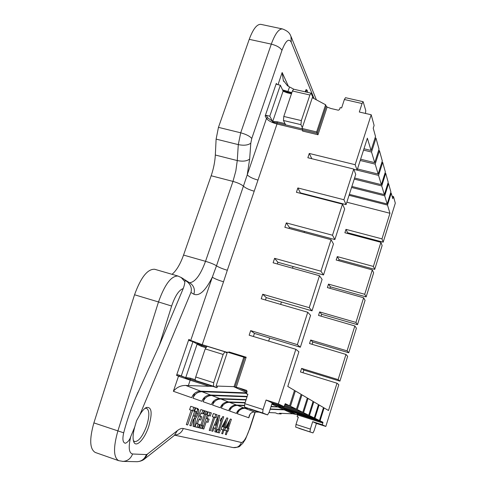 <?xml version="1.0" encoding="UTF-8"?>
<svg xmlns="http://www.w3.org/2000/svg" width="486" height="486" viewBox="0 0 486 486"><rect width="100%" height="100%" fill="white"/><g stroke="black" fill="none" stroke-linecap="round" stroke-linejoin="round"><path stroke-width="0.73" d="M148.625 426.817C152.604 413.064 151.832 406.618 146.31 407.481C144.263 408.55 142.106 410.986 139.853 414.789L136.596 420.651L134.677 427.182C132.86 433.968 132.587 438.937 133.857 442.084C136.268 447.971 144.573 439.119 148.625 426.817M144.956 408.362L146.584 408.307C149.603 410.378 149.591 416.338 146.535 426.179C142.586 436.501 138.607 441.64 134.604 441.592L133.364 440.553M134.677 427.182L130.752 436.586C129.75 439.86 127.976 442.084 125.424 443.262C122.824 442.764 122.247 439.283 123.693 432.819C126.755 421.125 130.698 409.528 135.527 398.022L159.28 345.412L183.222 288.581C184.346 285.44 184.88 283.131 184.82 281.649L184.996 280.786C184.419 279.602 193.276 284.219 190.937 292.457L139.853 414.789M277.239 121.773L277.117 122.891L272.561 122.126L272.518 121.263L267.64 117.782L266.322 115.37L265.168 116.014L276.315 83.385L276.892 84.424L280.343 85.208L282.925 90.657L283.277 90.584L272.743 121.385L277.239 121.773L285.039 123.632M305.263 91.842L305.973 89.703L306.472 89.703L307.322 90.578L307.681 92.395M306.654 92.158L306.168 91.726L305.548 91.909M134.543 294.765L158.497 301.952L117.843 431.076C113.183 447.63 113.457 457.496 118.663 460.667L95.28 452.466C89.728 449.185 89.26 439.326 93.889 422.887L134.543 294.765C140.855 277.36 147.574 268.861 154.7 269.274L178.01 276.048C171.272 275.762 164.766 284.395 158.497 301.952L171.625 306.034C175.148 295.78 179.012 289.96 183.222 288.581M172.05 274.317C176.454 270.599 180.288 264.19 183.55 255.077L211.161 175.756C213.548 168.794 214.934 161.881 215.322 155.022L216.112 139.118L218.457 127.362L249.239 39.336C253.072 29.032 256.942 24.045 260.854 24.361L282.524 28.96C278.849 28.686 275.106 33.741 271.303 44.123C276.753 45.55 280.307 47.622 281.965 50.337C285.701 40.672 288.793 37.963 291.242 42.209L314.053 98.585M226.427 427.765L227.454 428.057L229.185 422.808L226.427 427.765L225.668 427.516M229.185 422.808L228.42 422.553M228.068 431.246L227.521 431.1L226.324 434.733L225.34 434.484L226.543 430.833L224.739 430.353L225.692 427.455L230.4 419.005L231.397 419.321L228.432 428.33L228.973 428.482L228.068 431.246L226.306 430.76M227.77 428.111L226.871 430.845M228.432 428.33L227.472 428.014M229.854 419.989L228.949 422.729M226.543 430.833L224.757 430.28M226.324 434.733L225.364 434.411M227.521 431.1L226.324 430.699M222.795 426.757L223.858 427.048L225.613 421.727L222.795 426.757L222.023 426.495M225.613 421.727L224.83 421.465M224.502 430.286L223.937 430.14L222.722 433.822L221.707 433.567L222.928 429.867L221.069 429.375L222.041 426.429L226.853 417.869L227.873 418.197L224.866 427.334L225.419 427.486L224.502 430.286L222.703 429.794M224.204 427.115L223.287 429.885M224.866 427.334L223.876 427.006M226.342 418.774L225.395 421.654M222.928 429.867L221.094 429.302M222.722 433.822L221.731 433.494M223.937 430.14L222.728 429.739M210.371 430.675L209.211 430.383L213.627 417.085L212.279 416.672L213.324 413.537L217.114 414.752L216.094 417.845L214.763 417.438L210.371 430.675L209.241 430.298M214.763 417.438L213.494 417.043M216.094 417.845L213.5 417.018M215.851 414.351L214.83 417.425M213.627 417.085L212.285 416.648M201.781 428.512L199.126 427.844L200.117 424.867L200.827 425.056L204.527 413.993L203.828 413.774L204.819 410.816L207.413 411.648L206.435 414.576L205.742 414.364L202.067 425.384L202.765 425.566L201.781 428.512L199.157 427.741M201.447 425.177L200.475 428.075M202.067 425.384L200.858 424.977M205.742 414.364L206.435 414.576M206.107 411.229L205.128 414.151M204.527 413.993L203.828 413.762M187.687 424.964L186.32 424.618L191.174 410.196L189.583 409.71L190.731 406.308L195.202 407.742L194.072 411.089L192.517 410.609L187.687 424.964L186.351 424.515M192.517 410.609L191.138 410.184M194.072 411.089L191.15 410.16M193.835 407.304L192.717 410.64M191.174 410.196L189.595 409.686M195.949 411.539L194.37 416.241L195.718 415.998L196.933 412.134L195.111 411.253M194.37 416.241L193.082 415.816M194.667 426.72L193.082 426.319L193.786 419.527L193.313 419.394L191.15 425.833L189.826 425.499L195.737 407.912L197.814 408.574L198.823 409.929L198.13 413.944L195.408 418.865L194.667 426.72L193.094 426.216M195.408 418.865L194.066 418.422L193.325 426.271M195.949 415.67L194.066 418.422M198.823 409.929L197.48 409.485L196.866 413.276M196.648 408.204L197.48 409.485M191.15 425.833L189.856 425.402M193.313 419.394L193.786 419.527M198.476 427.68L195.05 426.817L200.833 409.546L204.181 410.615L203.099 413.859L200.985 413.209L199.977 416.229L201.933 416.806L200.846 420.056L198.883 419.503L197.425 423.853L199.564 424.424L198.476 427.68L195.08 426.714M198.221 424.065L197.158 427.237M197.425 423.853L196.18 423.44M198.883 419.503L200.846 420.056M200.597 416.411L199.527 419.618M199.977 416.229L198.731 415.816M200.985 413.209L203.099 413.859M202.862 410.19L201.781 413.422M211.349 412.906L210.298 416.065L207.151 415.068L208.324 415.457L207.273 418.616L209.095 419.151L208.044 422.316L206.21 421.805L203.804 429.023L202.595 428.719L208.208 411.903L211.349 412.906M210.055 412.493L209.01 415.639M203.804 429.023L202.626 428.628M206.21 421.805L208.044 422.316M207.795 418.768L206.757 421.891M207.273 418.616L206.094 418.227M210.298 416.065L208.324 415.457M215.432 425.183L216.343 425.432L217.655 419.977L215.432 425.183L214.393 424.837M217.655 419.977L216.653 419.649M212.838 431.295L211.702 431.009L218.585 415.22L219.781 415.603L215.948 432.078L214.806 431.787L215.614 428.427L214.217 428.057L212.838 431.295L211.732 430.924M214.217 428.057L213.141 427.698M215.614 428.427L213.147 427.686M215.948 432.078L214.824 431.702M218.457 415.512L217.436 419.904M216.161 425.384L215.468 428.373M219.362 432.935L216.507 432.218L217.424 429.43L218.342 429.667L221.13 421.247L220.225 420.973L221.081 418.379L221.92 418.197L222.807 416.532L223.73 416.824L219.393 429.946L220.273 430.177L219.362 432.935L216.537 432.127M219.028 429.824L218.135 432.528M219.393 429.946L218.366 429.606M221.908 418.209L220.93 421.18M221.13 421.247L220.231 420.949M247.89 408.416L244.914 408.295C241.25 408.386 238.717 410.202 237.32 413.744L238.541 410.02M185.524 378.223L185.403 377.561L177.748 374.736L176.546 375.386L188.835 339.41L189.224 340.528L192.936 341.701L196.879 343.869L197.328 343.493L185.524 378.223L190.257 379.171L190.33 378.163L185.713 377.464M244.33 405.676L237.435 405.409C233.663 405.5 231.05 407.377 229.599 411.035L230.886 407.122M246.524 393.314L201.963 391.698C197.662 391.819 194.661 393.976 192.966 398.168L194.588 393.362M247.046 396.801L211.787 395.495C207.631 395.61 204.74 397.688 203.112 401.728L204.636 397.177M245.041 402.924L229.459 402.323C225.565 402.426 222.867 404.364 221.361 408.143L222.722 404.036M246.007 399.972L220.93 399.024C216.908 399.134 214.113 401.144 212.552 405.045L213.992 400.725M305.888 89.977L306.362 91.805M306.66 89.77L306.308 89.691M305.913 91.726L305.342 91.599M247.058 391.686L238.869 387.895L233.614 386.643L246.742 392.652M284.869 404.297L289.589 405.798L294.498 390.416L287.785 386.449L298.89 351.797L295.859 349.294L278.314 403.915L284.11 406.661L272.215 402.87L266.079 400.021L263.011 409.504L244.804 403.653L244.543 407.104L267.586 414.898L249.81 409.163M285.264 403.672L289.589 405.798M238.869 387.895L246.718 390.422M284.201 406.381L302.802 412.31L307.328 397.998L301.946 394.82L297.262 409.583L302.802 412.31M297.262 409.583L284.48 405.506M271.96 403.672L308.725 415.232L313.087 401.406L308.069 398.441L303.568 412.687L308.725 415.232M303.568 412.687L284.158 406.503M313.033 401.576L313.774 401.813L309.442 415.585L274.833 404.54L271.868 403.963M271.085 406.381L280.604 407.213L314.26 417.96L318.458 404.583L313.774 401.813M309.442 415.585L314.26 417.96M318.409 404.741L319.108 404.966L314.928 418.288L281.406 407.578L278.047 406.989L270.981 406.715M270.246 408.981L283.538 409.504L286.807 410.081L319.442 420.512L323.494 407.554L319.108 404.966M314.928 418.288L319.442 420.512M325.82 426.441L316.404 423.421L312.668 421.684L322.297 424.77L325.82 426.441L338.809 384.712L336.998 383.217L328.493 410.512L324.095 407.912L320.061 420.815L287.554 410.427L284.298 409.856L292.924 413.805L297.705 414.789M284.298 409.856L270.149 409.291M259.068 412.152L254.457 411.982C251.815 412.061 250.035 413.458 249.124 416.162L248.826 417.79L249.925 414.406M269.086 412.553L275.483 412.869L277.33 413.653M292.924 413.805L279.499 413.264L281.096 413.951L277.342 413.653M320.061 420.815L322.953 422.243L297.055 413.963L297.675 414.989L297.128 416.702L298.319 417.085L295.986 424.454L295.676 427.097L312.972 432.911L298.89 428.354M327.127 107.054L326.191 106.258L317.237 133.334L317.984 134.744L327.127 107.054L330.917 108.493L338.347 110.213L339.507 109.575L340.151 107.6L341.622 107.941L344.38 99.502L362.058 103.536L363.133 101.702L365.751 110.522L365.49 113.445M295.859 349.294L249.16 335.212L250.673 330.626L297.353 344.641L300.36 347.217L310.572 315.365L307.76 312.261L261.219 298.756L262.713 294.237L309.23 307.668L312.018 310.846L322.09 279.426L319.49 275.732L273.114 262.792L274.59 258.327L320.948 271.2L323.518 274.967L333.457 243.96L331.069 239.695L284.851 227.308L286.303 222.904L332.503 235.224L334.866 239.562L344.677 208.962L342.49 204.144L296.43 192.292L297.863 187.948L343.906 199.734L346.068 204.624L355.746 174.425L353.759 169.067L307.857 157.743L309.272 153.454L355.157 164.711L357.119 170.143L367.361 138.188L371.055 150.46L375.52 136.481L373.224 128.195L374.111 125.424L371.201 114.757L359.312 112.017L362.058 103.536M375.064 137.896L375.97 138.115L371.529 152.033L363.54 150.107M360.618 159.226L374.73 162.664L379.025 149.141L375.97 138.115M378.606 150.466L379.451 150.666L375.174 164.128L360.217 160.483M357.502 168.952L378.157 174.043L382.3 160.951L379.451 150.666M381.911 162.178L382.689 162.367L378.57 175.41L353.857 169.341M354.598 178.004L381.358 184.668L385.355 171.983L382.689 162.367M384.991 173.131L385.72 173.308L381.741 185.95L354.251 179.091M351.888 186.454L384.353 194.619L388.217 182.311L385.72 173.308M387.877 183.386L388.563 183.556L384.718 195.822L351.566 187.468M349.355 194.357L387.166 203.962L390.902 192.006L388.563 183.556M390.586 193.021L391.23 193.179L387.506 205.086L389.966 213.269L381.984 238.875L383.175 242.168L395.306 203.184L393.502 196.551L392.062 196.186M393.502 196.551L392.755 198.634L391.23 193.179M285.276 403.672L284.11 406.661M244.543 407.104L262.701 412.96L263.011 409.504M262.701 412.96L267.573 414.898L269.244 412.085L272.221 402.87M247.836 394.395L246.384 393.739L247.101 391.546L246.505 390.319M297.675 414.989L322.838 423.039L322.953 422.243M312.668 421.684L310.347 429.089L295.986 424.454M322.838 423.039L322.297 424.77M298.276 417.225L297.128 416.702M266.079 400.021L278.314 403.915M234.058 386.668L243.808 357.161L244.744 357.726L246.159 357.204L228.924 351.894L228.651 352.484M246.384 393.739L247.89 394.225L244.804 403.653M307.76 312.261L297.353 344.641M319.49 275.732L309.23 307.668M331.069 239.695L320.948 271.2M342.49 204.144L332.503 235.224M353.759 169.067L343.906 199.734M355.157 164.711L371.201 114.757M302.693 129.853L302.037 128.456L316.635 131.943L317.237 133.334L302.693 129.853L302.571 131.05L317.984 134.744M326.191 106.258L325.62 104.769L312.316 97.656L302.037 128.456M316.635 131.943L325.62 104.769M243.808 357.161L227.393 352.101L216.07 386.03L233.614 386.643M224.897 351.785L207.091 346.281L205.207 348.912L195.712 376.996C195.129 378.922 195.086 380.101 195.591 380.526L199.047 381.984L190.257 379.171L190.184 380.18L209.308 386.297L212.668 386.315L216.981 387.725L217.357 386.583L216.07 386.03M216.981 387.725L213.512 386.248L213.682 382.719L223.135 354.458L224.957 351.797L227.09 353.024M383.175 242.168L347.599 232.745L347.381 233.42M336.998 383.217L300.463 371.978L301.606 368.406L338.128 379.602L339.921 381.139L347.654 356.299L345.971 354.44L309.533 343.547L310.663 340.018L347.083 350.862L348.754 352.763L356.408 328.178L354.847 325.96L318.512 315.42L319.624 311.921L355.946 322.425L357.496 324.684L365.065 300.354L363.625 297.784L327.394 287.578L328.5 284.116L364.719 294.285L366.14 296.897L373.637 272.816L372.319 269.9L336.184 260.028L337.278 256.602L373.394 266.437L374.706 269.39L382.124 245.558L380.915 242.307L344.884 232.758L345.965 229.368L381.984 238.875M374.706 269.39L339.028 259.652L338.687 260.709M366.14 296.897L330.371 286.831L329.909 288.289M357.496 324.684L321.623 314.296L321.033 316.149M348.754 352.763L312.784 342.041L312.061 344.307M339.921 381.139L303.853 370.077L302.997 372.756M316.404 423.421L314.138 430.657L312.972 432.911M281.382 413.337L281.096 413.951M185.403 377.561L181.296 375.866L192.936 341.701M177.748 374.736L181.296 375.866M197.024 344.191L201.155 346.226L201.684 345.449L197.328 343.493M287.396 92.243L283.277 90.584M302.316 127.605L300.937 124.653L301.332 120.601L309.898 94.995L311.113 93.178L313.282 98.178M272.561 122.126L272.743 121.385M311.113 93.178L293.659 89.193L292.402 90.991L283.794 116.452L283.441 120.492L285.701 124.945L277.117 122.891L276.99 124.015L302.735 130.175M272.518 121.263L269.785 116.197L280.343 85.208M266.322 115.37L269.785 116.197M295.676 427.097L312.966 432.911M310.001 431.732L310.347 429.089M363.133 101.702L345.497 97.692L344.38 99.502M287.621 92.273L289.553 86.945L287.481 85.736L283.302 80.39L282.153 72.536L278.01 84.673M209.308 386.297L188.355 385.562L190.184 380.18L178.52 376.194L173.374 391.285C176.661 387.342 180.792 385.392 185.774 385.441L188.355 385.562M289.553 86.945L293.817 89.23M227.29 352.405L202.212 344.671L223.524 281.789C218.123 280.155 214.393 278.612 212.321 277.166L190.719 340.449L188.835 339.41M286.303 222.904L289.395 227.387L289.049 228.432M334.866 239.562L289.395 227.387M328.5 284.116L330.371 286.831M309.272 153.454L311.818 158.722M345.965 229.368L347.599 232.745M250.673 330.626L254.421 333.402L253.4 336.488M300.36 347.217L254.421 333.402M301.606 368.406L303.853 370.077M262.713 294.237L266.231 297.596L265.447 299.984M312.018 310.846L266.231 297.596M310.663 340.018L312.784 342.041M274.59 258.327L277.889 262.258L277.324 263.965M323.518 274.967L277.889 262.258M319.624 311.921L321.623 314.296M297.863 187.948L300.615 193.373M346.068 204.624L300.749 192.966M337.278 256.602L339.028 259.652M372.319 269.9L364.719 294.285M380.915 242.307L373.394 266.437M346.84 202.206L389.966 213.269M268.649 341.087L269.663 337.989M280.641 304.394L281.424 301.994M292.469 268.193L293.034 266.474M304.139 232.478L304.485 231.427M315.657 197.237L315.791 196.836M345.971 354.44L338.128 379.602M354.847 325.96L347.083 350.862M363.625 297.784L355.946 322.425M212.552 405.045L220.292 407.766C221.804 403.975 224.514 402.025 228.426 401.922L245.157 402.566M221.361 408.143L228.596 410.682C230.054 407.013 232.679 405.13 236.469 405.032L244.379 405.342M203.112 401.728L211.41 404.644C212.977 400.725 215.784 398.708 219.824 398.599L246.135 399.589M307.267 398.186L308.069 398.441M192.966 398.168L201.884 401.296C203.519 397.238 206.422 395.148 210.596 395.033L247.18 396.388M284.517 405.379L296.436 409.176L301.15 394.346L295.354 390.926L290.47 406.235L284.82 404.437M301.083 394.547L301.946 394.82M363.971 148.759L371.055 150.46M173.374 391.285L191.648 397.706C193.349 393.49 196.362 391.327 200.688 391.2L246.669 392.87M294.425 390.635L295.354 390.926M387.506 205.086L349.051 195.305M229.599 411.035L236.378 413.416C237.788 409.862 240.327 408.033 244.002 407.942L246.997 408.064M323.445 407.705L324.095 407.912M290.47 406.235L296.436 409.176M371.529 152.033L374.73 162.664M375.174 164.128L378.157 174.043M384.718 195.822L387.166 203.962M381.741 185.95L384.353 194.619M378.57 175.41L381.358 184.668M223.524 281.789L227.32 270.259C222.394 268.788 218.779 267.306 216.489 265.818L212.321 277.166C205.56 290.725 199.418 296.417 193.89 294.237L190.937 292.457M227.32 270.259L257.987 180.087C252.659 178.575 249.081 176.819 247.24 174.826L216.489 265.818C214.174 264.311 210.523 262.817 205.523 261.322C200.439 275.131 195.099 282.269 189.504 282.731M265.168 116.014L266.492 118.42L247.24 174.826L249.652 159.05L250.8 143.182L251.772 138.486L281.965 50.337M276.801 84.394L276.315 83.385M288.423 86.314L282.153 72.536M196.387 411.672L195.038 411.229M198.13 413.944L196.812 413.507M255.047 412L249.385 429.393C246.451 437.777 243.784 442.151 241.396 442.515L183.307 428.506C181.667 428.123 179.711 428.81 177.433 430.578L147.361 454.167L146.359 454.586L132.587 453.991C128.851 453.043 128.237 447.242 130.752 436.586M237.32 413.744L248.826 417.79M176.546 375.386L178.52 376.194L179.723 375.544M307.322 90.578L306.028 90.281M181.132 277.421L184.82 281.649M190.014 283.059L190.5 283.362C193.993 286.078 195.123 289.699 193.89 294.237M159.28 345.412L171.625 306.034M273.983 404.145L272.087 403.271M271.808 404.133L277.233 406.618M280.604 407.213L274.833 404.54M278.047 406.989L283.538 409.504M286.807 410.081L281.406 407.578M295.36 414.042L287.554 410.427M244.914 408.295L254.457 411.982M393.004 198.142L392.573 198.033M236.22 387.312L246.159 357.204M244.725 357.714L235.024 387.105M257.987 180.087L276.99 124.015C271.704 122.569 268.205 120.704 266.492 118.42L267.64 117.782M195.244 379.736L190.33 378.163M212.668 386.315L199.005 381.953M195.591 380.526L213.512 386.248M206.222 346.846L201.684 345.449L202.212 344.671L190.719 340.449L190.694 341.008M201.155 346.226L205.736 347.642M283.016 91.161L287.068 92.771L287.451 92.237L291.643 93.221M287.068 92.771L291.454 93.774M291.831 92.662L282.554 89.886M302.207 128.826L285.677 124.872M283.441 120.492L300.937 124.653M213.682 382.719L195.712 376.996M205.207 348.912L223.135 354.458M301.332 120.601L283.794 116.452M292.402 90.991L309.898 94.995M185.774 385.441L200.688 391.2M201.963 391.698L210.596 395.033M211.787 395.495L219.824 398.599M237.435 405.409L244.002 407.942M229.459 402.323L236.469 405.032M220.93 399.024L228.426 401.922M254.123 191.174C249.239 189.801 245.74 188.185 243.614 186.32C241.469 184.443 237.927 182.803 232.976 181.406L205.523 261.322L183.55 255.077M249.239 39.336L271.303 44.123L240.71 132.799L238.292 144.615L237.265 160.562C242.793 161.668 246.924 161.164 249.652 159.05M215.322 155.022L237.265 160.562L235.838 170.932L232.976 181.406L211.161 175.756M290.98 36.353L291.242 42.209M218.457 127.362L240.71 132.799C246.226 134.336 249.913 136.232 251.772 138.486M216.112 139.118L238.292 144.615C243.875 145.721 248.042 145.241 250.8 143.182M93.889 422.887L123.693 432.819M122.417 461.384L123.037 461.396C127.605 461.056 130.789 458.59 132.587 453.991M136.542 461.688L137.18 461.7C141.578 461.372 144.64 459.003 146.359 454.586M144.135 459.294L144.883 458.699L147.361 454.167M174.359 435.407L177.433 430.578M174.893 435C178.927 434.654 181.728 432.491 183.307 428.506M232.988 447.551L233.171 447.588C237.077 448.019 239.817 446.324 241.396 442.515M174.662 435.183L233.171 447.588C241.293 446.95 238.462 446.883 242.623 443.524L245.533 439.107L249.385 429.393M133.559 441.306L133.857 442.084M145.587 407.906L146.31 407.481M135.564 397.937L138.012 392.141M196.423 411.685L195.074 411.241M305.36 91.538L306.168 91.726M190.044 283.077L181.594 277.719L178.01 276.048M285.47 91.714L291.649 93.203M207.091 346.281L224.957 351.797M283.867 81.618L283.302 80.39M249.239 415.791L249.124 416.162M316.374 99.824L291.321 37.209C290.142 35.18 290.361 31.948 282.524 28.96M118.663 460.667L123.037 461.396L137.18 461.7C142.823 461.178 144.889 458.608 144.883 458.699L175.124 434.8M249.585 429.448L255.265 412"/></g></svg>
